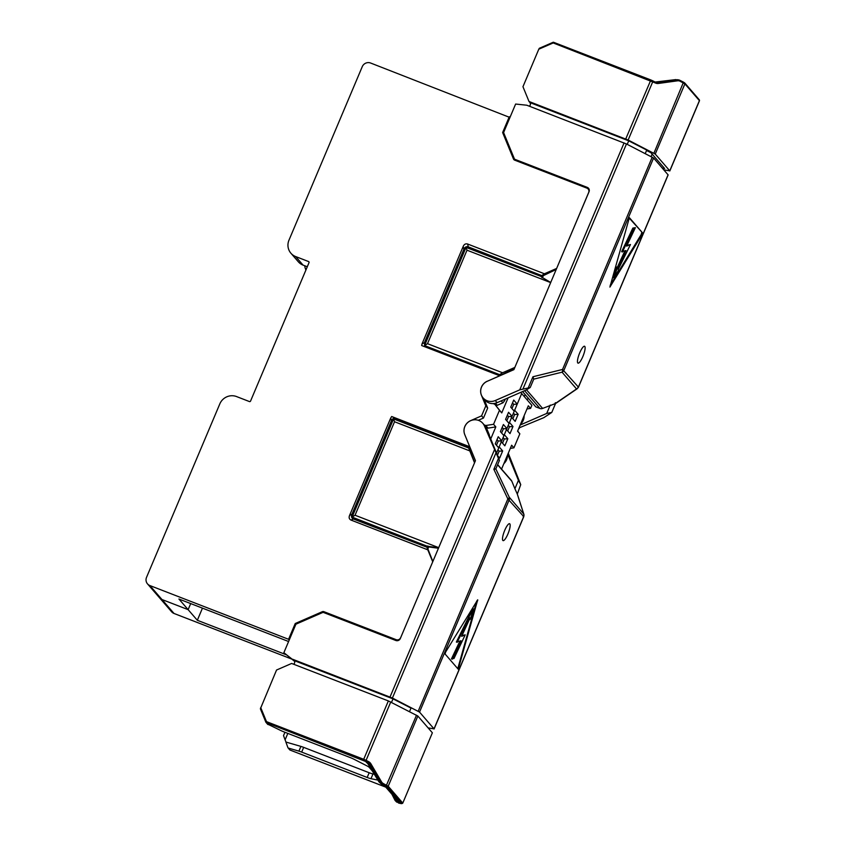 <?xml version="1.0" encoding="UTF-8"?>
<svg xmlns="http://www.w3.org/2000/svg" width="846" height="846" viewBox="0 0 846 846"><rect width="100%" height="100%" fill="white"/><g stroke="black" fill="none" stroke-linecap="round" stroke-linejoin="round"><path stroke-width="1.27" d="M190.699 603.579L188.129 609.649L161.956 599.518L188.129 609.649L190.699 603.579M174.022 613.466L149.89 585.559A6.472 6.239 139.1 0 1 147.5 583.877L159.556 597.826A6.472 6.239 -40.9 0 0 161.956 599.518A6.472 6.239 139.1 0 1 159.556 597.826L171.622 611.774A6.472 6.239 -40.9 0 0 174.022 613.466L291.5 658.981M500.494 440.872L501.329 441.771L499.161 446.9L497.966 446.984M513.459 410.31L514.654 410.225L521.686 393.559L517.234 404.113L513.723 400.063L510.73 407.159L514.241 411.209L512.073 416.338L508.562 412.288L505.57 419.383L509.07 423.434L506.902 428.562L503.402 424.512L500.398 431.608L503.909 435.658L501.741 440.787L498.231 436.737L495.238 443.833L498.749 447.883L496.549 453.075M510.815 416.422L515.161 421.382L518.154 414.286L514.643 414.529L513.427 413.123M508.298 422.535L509.482 422.45L511.65 417.321M505.654 428.647L510.001 433.607L512.993 426.511L509.482 426.754L508.266 425.348M503.127 434.759L504.322 434.675L506.49 429.546M285.959 654.635L197.33 620.287L178.929 599.021L288.592 641.511M202.458 608.137L197.33 620.287M501.562 469.107L511.65 445.218L513.913 447.83L519.835 433.818L517.572 431.206L528.316 405.784L530.579 408.396L531.87 405.329L520.671 392.385M497.617 455.687L499.669 458.056L502.661 450.96L499.151 451.204L497.934 449.797M499.161 446.9L502.661 450.96M501.329 441.771L504.829 445.831L507.833 438.736L504.322 438.979L503.106 437.572M504.322 434.675L507.833 438.736M509.482 422.45L512.993 426.511M514.654 410.225L518.154 414.286M526.973 408.956L530.579 408.396M510.307 448.401L513.913 447.83M519.835 433.818L517.657 431.016M304.74 265.76A12.944 12.468 -40.9 0 0 305.924 269.98M514.643 414.529L512.866 418.728M509.482 426.754L507.706 430.952M504.322 438.979L502.545 443.177M499.151 451.204L497.437 455.254M512.507 402.95L513.723 404.356L511.946 408.565M513.723 404.356L517.234 404.113M497.014 439.624L498.231 441.03L496.454 445.239M498.231 441.03L501.741 440.787M502.175 427.399L503.391 428.806L501.615 433.015M503.391 428.806L506.902 428.562M507.346 415.175L508.562 416.581L506.786 420.79M508.562 416.581L512.073 416.338M147.5 583.877A6.472 6.239 139.1 0 1 146.527 577.374L219.833 403.859A12.944 12.468 139.1 0 1 236.542 396.563L249.433 401.564A0.867 0.835 139.1 0 0 250.553 401.078L309.023 262.651A0.867 0.835 139.1 0 0 308.579 261.562L295.688 256.571A12.944 12.468 139.1 0 1 288.962 240.201L362.257 66.675A6.472 6.239 139.1 0 1 370.622 63.027L509.937 117.509M588.71 192.528L588.668 192.486A3.447 3.321 -40.9 0 0 586.881 188.119L514.643 160.137A2.157 2.083 139.1 0 1 513.501 159.027L502.63 132.536L504.438 134.62M502.63 132.536L509.292 116.759M515.055 160.296L514.558 159.08M550.714 282.49L514.802 367.502M474.543 462.804L438.64 547.806M588.668 192.486L556.615 268.51M432.729 561.786L400.634 637.768M490.743 438.937L495.819 426.902L488.036 428.129L486.397 427.494A10.787 10.395 -40.9 0 0 485.646 426.818M495.248 400.539L497.088 402.675L526.349 389.911L530.22 387.5L519.761 389.847L495.248 400.539A10.787 10.395 139.1 0 1 483.129 397.948L484.97 400.084A10.787 10.395 139.1 0 0 493.123 403.584L494.762 404.219L501.741 412.901L499.478 410.278L493.556 424.29L495.819 426.902M501.741 412.901L508.086 397.884M556.213 269.462L542.201 276.177A0.867 0.835 -40.9 0 0 541.683 277.086L542.117 277.742M514.4 368.444L499.87 375.772M469.72 449.818L470.376 448.274L469.604 447.407L469.139 448.528L474.669 462.498M432.856 561.48L427.452 547.827A0.867 0.835 -40.9 0 1 427.738 546.833L438.45 548.24M514.759 367.46L502.577 372.769L499.542 374.693L500.071 375.307M550.693 282.479L541.472 276.991M550.619 282.585L467.003 250.194L427.505 343.688L502.577 372.769M499.637 374.651L424.565 345.57L466.04 247.37L467.003 250.194M466.04 247.37L541.154 276.473A0.867 0.835 -40.9 0 1 541.673 275.574L542.201 276.177M483.129 397.948A10.787 10.395 139.1 0 1 487.317 381.25L498.252 376.417L499.542 374.693M498.685 375.381L421.646 345.528L422.08 343.793L424.417 342.693L424.734 346.723M424.417 342.693L463.851 249.337L463.174 246.493C464.094 244.304 465.575 243.479 467.616 244.018L544.412 273.776L556.573 268.468M541.673 275.574L468.293 246.863C466.252 246.323 464.771 247.148 463.851 249.337M438.619 547.785L427.209 546.22L352.095 517.118L393.58 418.918L468.652 448.01L469.181 445.366M468.61 447.915L469.139 448.528M483.901 398.847L487.687 408.058L485.805 405.879L481.586 415.851L470.63 420.642A10.787 10.395 -40.9 0 0 464.74 434.58L469.149 445.324M487.687 408.058L483.478 418.04L481.586 415.851M427.209 546.22A0.867 0.835 -40.9 0 0 426.923 547.214L427.452 547.827M432.697 561.744L427.801 549.826L351.005 520.079C349.144 519.106 348.679 517.53 349.61 515.341L351.947 514.241C351.016 516.43 351.481 518.006 353.342 518.979L426.923 547.214M351.947 514.241L391.381 420.885L390.715 418.04L391.666 416.518L468.705 446.36M469.086 446.794L395.822 418.41C393.781 417.871 392.301 418.696 391.381 420.885M474.511 462.762L468.652 448.01M469.604 450.823L394.543 421.742L393.58 418.918M349.61 515.341L390.715 418.04M149.89 585.559L288.571 639.29L295.233 623.513L322.273 611.721A2.157 2.083 139.1 0 1 323.902 611.679L396.14 639.671A3.447 3.321 -40.9 0 0 400.602 637.725M422.08 343.793L463.174 246.493M487.285 381.197A10.787 10.395 -40.9 0 0 481.395 395.145L485.805 405.879M438.651 547.626L355.045 515.235L394.543 421.742M424.565 345.57L427.505 343.688M483.478 418.04L478.297 420.293M494.762 404.219L499.478 410.278M493.556 424.29L485.773 425.517L484.187 424.893M485.086 425.982L486.397 427.494M485.773 425.517L488.036 428.129M427.801 549.826L427.061 547.542M395.822 418.41L391.666 416.518M355.045 515.235L352.095 517.118M288.571 639.29L289.216 640.041M295.931 624.327L295.233 623.513M307.288 266.744L303.069 265.115A12.944 12.468 139.1 0 1 298.278 261.742L290.897 253.197M542 275.426L544.412 273.776M508.256 453.255A10.787 10.395 -40.9 0 1 508.52 453.847L520.734 484.642L518.439 480.359L514.907 488.724L517.234 493.937M517.308 494.043L520.734 484.642M507.78 454.387L518.439 480.359M495.841 468.885L493.853 469.319L498.326 458.722C499.88 461.8 499.796 461.165 498.083 456.819L486.323 428.171L484.472 426.035L499.373 460.531L495.83 468.896L509.229 497.184L523.737 513.977A3.447 3.321 139.1 0 1 523.706 516.557L523.219 516.684M495.777 453.34L392.407 698.045L419.531 712.089L434.03 728.861L428.118 727.898M432.369 732.805L402.77 803.129L432.369 732.805L417.861 716.033L388.208 786.23L402.717 803.002A0.867 0.835 139.1 0 1 401.596 803.489L398.847 803.108A6.472 3.321 117.1 0 1 398.403 802.949L399.005 803.161A0.867 0.73 -78.5 0 1 398.847 803.108L398.403 802.949M260.705 707.542L266.49 721.627L265.845 722.135L260.378 708.811L276.547 670.032L291.627 663.454L388.356 700.932L417.861 716.033M502.831 540.446A9.063 2.157 -68.8 0 1 504.523 530.854A9.063 2.157 -68.8 0 1 509.599 523.716A9.063 2.157 -68.8 0 1 509.821 523.885A9.063 2.157 -68.8 0 1 508.129 533.477A9.063 2.157 -68.8 0 1 503.053 540.615A9.063 2.157 -68.8 0 1 502.831 540.446M445.091 654.021L458.236 669.218L477.715 599.793L445.641 652.023L445.091 654.021M367.386 763.124L366.022 761.96L368.211 764.033L379.22 781.968L385.321 786.251A2.157 2.083 139.1 0 1 384.602 785.786L384.518 785.691M372.103 770.685L369.205 767.333A6.472 0.783 22.9 0 0 366.688 765.746L354.305 759.401A6.472 0.783 22.9 0 0 349.832 757.413L284.341 732.044A6.472 0.783 -157.1 0 1 281.253 730.733L267.516 724.081M377.876 780.097L370.982 778.69A6.472 0.783 22.9 0 1 367.175 777.474L301.673 752.094A6.472 0.783 -157.1 0 0 298.902 751.132L288.327 748.065L290.062 750.053A0.867 0.835 139.1 0 1 289.734 749.831A0.867 0.867 0 0 0 290.083 750.074L385.787 787.15L290.104 750.074M287.936 747.684L285.874 742.037L300.901 746.405A6.472 0.783 22.9 0 1 303.672 747.367L369.173 772.736A6.472 0.783 -157.1 0 0 372.98 773.963L370.982 778.69M287.83 733.397L285.091 739.88L283.526 735.597L284.933 732.276M285.091 739.88L285.99 742.069M484.472 426.035A10.787 10.395 -40.9 0 0 469.181 421.467A10.787 10.395 -40.9 0 0 464.771 434.622L475.452 460.647L400.306 638.561A3.447 3.321 139.1 0 1 395.843 640.496L323.606 612.515A1.29 1.248 -40.9 0 0 322.633 612.536L296.396 623.978A1.29 1.248 -40.9 0 0 295.709 624.676L283.865 652.7L294.535 661.308M293.456 664.163A2.157 2.083 -40.9 0 0 293.911 660.546L283.865 652.7M374.27 774.227L372.98 773.963M293.689 660.388L392.999 698.859L391.518 702.381M392.999 698.859L411.019 708.081L409.527 711.602M292.748 659.298L392.407 698.045M497.649 464.591L511.301 480.369A3.447 3.321 139.1 0 1 511.841 481.247L514.907 488.724M419.531 712.089L509.207 499.796A3.447 3.321 139.1 0 0 509.239 497.205L509.239 497.205A3.447 1.206 154.7 0 1 507.854 498.929L523.706 516.557L434.03 728.861M385.321 786.251L399.249 802.346L398.635 802.526A2.157 1.829 -78.5 0 1 397.631 800.845M390.746 701.99L366.085 760.353L368.57 761.622A7.328 6.229 -78.5 0 1 370.992 763.959L381.493 781.789L379.22 781.968A2.157 0.751 148.5 0 1 378.923 781.81L367.883 763.727A2.157 0.751 -31.5 0 0 367.915 763.875A2.157 0.751 -31.5 0 0 368.211 764.033L369.924 764.382L380.425 782.212A6.472 5.499 101.5 0 0 382.561 784.274L387.098 786.717L401.596 803.489M367.344 763.029L366.022 761.96L367.788 762.32A6.472 5.499 -78.5 0 1 369.924 764.382L370.992 763.959M399.249 802.346A2.157 2.083 139.1 0 1 398.445 801.786L384.592 785.765L381.229 783.978A2.157 1.11 117.1 0 1 381.07 783.861M486.323 428.171A10.787 10.395 -40.9 0 0 484.631 425.411L482.78 423.275M507.304 455.508L507.441 455.835A10.787 10.395 139.1 0 1 503.867 463.64M489.316 435.479A10.787 10.395 139.1 0 0 489.348 434.907L488.851 434.336M489.348 434.907L487.074 429.377A8.629 8.312 -40.9 0 0 486.069 427.6M427.907 548.821L428.763 546.78M388.356 700.932L363.706 759.296L266.49 721.627L266.31 722.59L367.788 762.32L368.57 761.622M260.388 708.821L265.856 722.146A0.867 0.835 -40.9 0 0 266.31 722.59L268.034 724.588M457.771 668.678L476.668 601.22M459.833 641.226L451.447 658.907L453.995 658.474L465.215 634.849L462.022 635.547M469.456 619.335L470.038 619.558L473.845 609.067L473.062 608.76L468.356 616.184L468.631 617.104L456.364 642.04L460.985 640.75L452.229 659.203M468.631 617.104L469.403 617.411L457.147 642.347M468.356 616.184L469.403 617.411M473.845 609.067L469.139 616.491M465.215 634.849L461.673 636.319L469.773 618.638L470.038 619.558M526.529 389.837L542.603 408.417L554.997 403.732L576.549 388.949A3.447 2.147 55.6 0 0 577.215 388.726L578.463 387.204L668.139 174.911L653.588 158.012L626.463 143.968L526.794 105.221L515.626 104.047L503.793 132.061A1.29 1.248 139.1 0 0 503.782 133.034L514.326 158.72A1.29 1.248 139.1 0 0 515.013 159.386L587.251 187.378A3.447 3.321 139.1 0 1 589.038 191.746L513.892 369.66L487.317 381.25M699.272 99.775L699.409 100.642A0.867 0.835 -40.9 0 0 699.272 99.775L684.774 83.003A0.867 0.835 -40.9 0 1 684.9 83.87L680.036 81.216A5.605 4.759 101.5 0 0 677.604 80.804L658.442 83.458A7.328 6.229 -78.5 0 1 655.259 82.929L553.189 42.935L538.796 49.205L522.955 86.715L529.014 101.488L628.134 140.024L655.248 154.067L669.757 170.839L699.409 100.642L684.9 83.87L655.248 154.067M518.947 427.949L543.819 417.66L551.782 412.436L546.706 413.451L520.184 425.02M577.903 387.225L578.41 387.077A3.447 3.321 -40.9 0 1 576.549 388.949L562.051 372.187L533.752 379.135L530.22 387.5M533.741 379.156L532.948 376.756L528.475 387.352M646.556 150.482L651.008 152.766L664.618 168.502L662.238 168.026M645.244 153.581L646.735 150.059L628.715 140.838L529.956 102.578L530.283 103.371A2.157 2.083 139.1 0 1 529.173 106.131M529.014 101.488L529.956 102.578M663.846 169.877L669.757 170.839M584.787 346.426A9.063 2.157 -68.8 0 1 583.084 356.007A9.063 2.157 -68.8 0 1 578.019 363.146A9.063 2.157 -68.8 0 1 577.786 362.987A9.063 2.157 -68.8 0 1 579.489 353.395A9.063 2.157 -68.8 0 1 584.565 346.257A9.063 2.157 -68.8 0 1 584.787 346.426M642.526 232.851L629.371 217.655L609.903 287.08L641.977 234.85L642.526 232.851L629.064 217.887M680.036 81.216L679.92 80.338A6.472 5.499 101.5 0 0 678.714 79.915A6.472 5.499 101.5 0 0 677.107 79.862L675.901 79.619A2.157 1.005 -97.4 0 0 675.732 79.609L655.523 82.21M538.796 49.205L539.357 48.264L553.665 42.321A0.867 0.867 0 0 0 552.988 42.321L553.02 42.332A0.867 0.835 -40.9 0 1 553.612 42.3M588.805 188.637L514.96 159.45M524.309 396.584L525.155 394.574M651.103 156.573L652.15 154.088M668.086 174.773L578.41 387.077L562.548 369.459L532.948 376.756M677.604 80.804L677.107 79.862L657.955 82.517L656.242 82.168A2.157 1.005 -97.4 0 0 656.062 82.157A2.157 1.005 -97.4 0 0 655.925 82.199M519.296 428.351A10.787 10.395 139.1 0 1 518.672 428.594M528.634 398.593L526.751 399.407M542.603 408.417A3.447 3.321 139.1 0 1 540.002 408.491L535.772 406.852L522.564 391.571M520.66 423.909L520.988 423.761A10.787 10.395 -40.9 0 0 524.097 415.767M497.088 402.675A10.787 10.395 139.1 0 1 490.585 403.362M501.202 400.877L502.894 402.833L497.247 405.297A8.629 8.312 139.1 0 1 496.063 405.72M505.295 399.101A10.787 10.395 139.1 0 1 502.894 402.833M555.367 402.675L554.997 403.732L555.367 402.675M543.206 275.87L542.476 277.594M627.235 144.359L628.715 140.838M610.167 285.345L641.194 234.543L641.744 232.544M635.388 227.659L632.84 228.092L621.62 251.717L625.945 250.553L617.844 268.224L617.58 267.315L613.773 277.805L618.479 270.382L618.204 269.462L630.471 244.526L626.632 246.112L635.388 227.659L633.622 228.399L622.402 252.023M624.813 251.019L617.379 267.241M617.58 267.315L616.797 267.008L612.99 277.499L613.773 277.805M630.471 244.526L627.002 245.34M632.84 228.092L633.622 228.399M351.005 520.079L353.342 518.979M427.843 545.977L428.499 546.728M396.14 639.671L397.049 640.729M323.902 611.679L325.128 613.107M322.273 611.721L322.908 612.451M308.579 261.562L309.065 262.133M303.069 265.115L295.688 256.571M514.336 159.989L513.501 159.027M468.293 246.863L467.616 244.018M381.493 781.789A5.605 4.759 101.5 0 0 383.344 783.576L388.208 786.23A0.867 0.835 139.1 0 1 387.098 786.717M402.77 803.129L401.395 803.647A0.867 0.73 -78.5 0 1 401.237 803.594M399.175 803.171A0.867 0.73 -78.5 0 1 399.005 803.161L401.395 803.647M293.911 660.546L294.44 661.16M300.901 746.405L298.902 751.132M303.672 747.367L301.673 752.094M369.173 772.736L367.175 777.474M523.737 513.977L523.737 513.966A3.447 2.633 -18 0 1 523.864 514.273L523.864 514.273A3.447 2.633 -18 0 1 523.96 514.886M523.737 513.966L517.086 493.461M511.841 481.247L497.575 464.761M493.853 469.319L507.854 498.929L418.178 711.232M416.518 715.187L386.093 786.082M383.344 783.576L381.387 784.031A2.157 1.11 117.1 0 1 381.229 783.978L378.923 781.81M398.635 802.526L397.102 802.209A2.157 1.829 -78.5 0 1 396.224 799.576L394.479 797.207M391.941 794.267L395.082 800.443A2.157 1.671 -27 0 1 395.294 798.793M363.526 760.258L363.706 759.296L366.085 760.353L365.313 761.051M494.339 450.051L390.027 696.988M486.577 428.806L487.074 429.377M477.694 600.639L477.155 600.427M459.156 667.642L458.373 667.346M624.073 142.911L519.761 389.847M628.134 140.024L652.784 81.66L652.731 80.804L650.86 79.968L625.744 138.966M626.463 143.968L523.092 388.674M683.557 82.199L684.456 82.781A0.867 0.835 -40.9 0 1 684.774 83.003L683.505 82.157L653.905 153.221M562.03 372.187A3.447 1.692 -103.8 0 0 562.548 369.459L652.224 157.155M655.259 82.929L655.206 82.062L652.784 80.835M658.442 83.458L657.955 82.517A6.472 5.499 -78.5 0 1 656.359 82.474L553.665 42.321L650.86 79.968M562.051 372.187A3.447 3.321 -40.9 0 0 563.912 370.305L653.588 158.012M677.53 79.672L683.505 82.157L680.025 80.391M656.359 82.474A6.472 5.499 -78.5 0 1 655.259 82.104M552.988 42.353L539.41 48.264M515.013 159.386L515.616 160.084M587.251 187.378L587.854 188.076M577.215 388.726L555.431 403.648M654.603 82.115L675.732 79.609A2.157 1.005 -97.4 0 0 675.563 79.661M550.238 405.086L546.706 413.451M524.605 390.672L540.002 408.491M497.247 405.297L495.46 403.235M641.977 234.85L641.194 234.543M589.313 190.361L588.16 189.018M288.052 747.885L289.734 749.831M517.192 493.694L523.864 514.273L523.759 516.695L434.083 728.988M395.082 800.443L396.647 802.05M265.845 722.135A0.867 0.867 0 0 0 265.993 722.368L267.674 724.324M514.537 159.048L515.151 159.767M669.81 170.966L699.462 100.769M555.515 403.595L551.782 412.436"/></g></svg>
